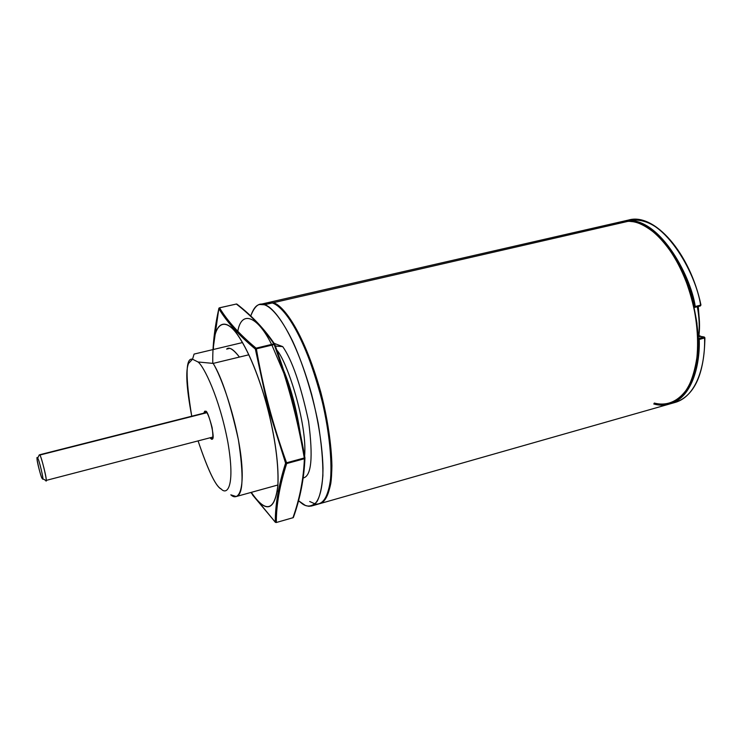 <?xml version="1.0" encoding="UTF-8"?>
<svg xmlns="http://www.w3.org/2000/svg" width="742" height="742" viewBox="0 0 742 742"><rect width="100%" height="100%" fill="white"/><g stroke="black" fill="none" stroke-linecap="round" stroke-linejoin="round"><path stroke-width="1.11" d="M264.347 304.758C272.351 305.787 293.517 329.717 311.677 394.456C318.661 422.198 322.436 446.786 323.002 468.23C322.798 493.699 317.335 504.226 311.492 506.016L308.755 506.294L305.37 505.46L298.534 500.739L302.105 503.651C307.086 507.389 312.011 506.749 316.899 501.731C319.848 496.593 321.842 487.893 322.891 475.631C323.048 460.967 321.49 443.53 318.216 423.339C312.039 392.193 302.337 362.3 292.7 341.311C280.031 315.6 270.403 306.761 264.347 304.758L272.268 302.949L264.347 304.758C259.125 302.309 254.589 306.056 250.75 315.99C253.245 308.783 256.24 304.953 259.756 304.508L264.347 304.758M309.702 501.499L315.062 503.911C321.36 505.107 328.261 499.616 330.672 477.82C331.878 459.864 329.355 433.43 323.02 404.659C315.554 375.304 307.216 351.587 298.015 333.51C286.588 312.28 277.953 304.786 272.268 302.949L267.593 302.708L259.756 304.508M311.492 506.016L319.227 503.818C323.957 502.686 327.584 495.693 330.116 482.819C332.731 463.518 329.309 428.023 319.95 392.351C301.799 327.751 280.393 303.932 272.268 302.949C269.429 301.957 266.638 302.523 263.892 304.637M205.515 411.346L204.764 411.17L203.753 413.173L205.515 411.346C207.148 411.736 209.355 417.152 212.119 427.587C213.371 437.01 213.028 440.757 211.09 438.828L212.546 438.448L211.09 438.828L210.069 437.78L211.924 439.041C216.284 440.906 207.843 408.452 205.515 411.346M275.403 346.069L282.73 346.625L274.104 343.333L282.73 346.625C292.07 359.953 300.686 384.885 308.589 421.41C313.254 457.36 311.445 476.225 303.181 477.996C311.445 476.225 313.254 457.36 308.589 421.41C300.686 384.885 292.07 359.953 282.73 346.625L275.801 346.032M276.84 350.113C287.08 361.243 307.448 423.478 304.619 456.107C307.448 423.478 287.08 361.243 276.84 350.113M192.521 359.211C185.556 357.449 185.296 376.454 191.742 416.216C186.446 387.983 185.398 370.351 188.616 363.339L192.521 359.211L194.089 354.082L242.495 342.563L194.089 354.082L192.521 359.211L197.993 361.975L192.521 359.211M198.077 440.896C208.187 470.669 215.922 486.743 221.283 489.117C227.182 495.387 235.427 486.492 227.905 442.464C219.456 397.415 203.605 365.75 197.993 361.975C203.605 365.75 219.456 397.415 227.905 442.464C235.427 486.492 227.182 495.387 221.283 489.117L220.819 488.737C215.421 485.778 207.843 469.834 198.077 440.896M300.408 434.255C296.67 409.473 291.05 388.075 283.537 370.063C291.04 388.057 296.661 409.445 300.399 434.218M248.839 354.797L213.177 363.404C221.7 377.196 230.103 402.637 238.395 439.737C243.905 476.132 243.172 495.072 236.206 496.537L230.818 494.831C237.496 501.202 245.509 492.92 240.807 454.874C235.706 416.169 221.051 376.175 213.177 363.404L197.993 361.975L213.177 363.404L248.839 354.797M319.617 503.697C324.384 502.826 328.103 496.11 330.774 483.552C333.585 464.64 330.394 429.256 321.073 393.269C302.949 327.992 281.218 303.682 273.056 302.764L273.056 302.764C281.199 303.747 302.625 327.556 320.776 392.138C327.732 419.805 331.451 444.356 331.915 465.772C331.572 491.223 325.961 501.777 320.006 503.595L319.617 503.697M693.278 375.702C696.951 363.348 698.556 351.254 698.092 339.4L699.233 339.437L698.092 339.4C698.556 351.254 696.951 363.348 693.278 375.702L695.699 366.715C705.642 328.567 685.45 262.983 663.543 241.484L657.097 234.778C677.863 254.33 689.643 285.698 694.122 306.743C690.032 273.65 652.329 208.706 618.707 223.49M320.006 503.595L669.098 404.149C679.282 401.125 690.524 389.791 695.885 365.379C699.159 345.011 697.703 322.334 691.516 297.338C674.024 239.369 643.277 220.467 629.921 220.912C638.343 220.263 649.389 226.969 663.06 241.029C685.144 262.705 705.521 328.882 695.486 367.346C686.693 404.872 665.75 407.627 653.739 403.945M615.016 224.334C620.229 221.57 625.2 220.43 629.921 220.912L273.056 302.764L629.921 220.912L622.204 221.506L268.381 302.532L273.056 302.764L267.992 302.634M630.672 221.515C638.203 221.682 647.673 226.737 659.082 236.679C666.919 245.036 674.571 256.417 682.046 270.821C688.928 286.996 693.9 304.47 696.942 323.262L697.907 349.686C696.209 365.565 692.833 378.309 687.778 387.918C676.843 404.149 663.997 405.642 654.268 403.054M704.9 337.758L699.224 339.307L704.557 338.009C705.429 361.391 698.231 395.514 675.452 402.34C698.231 395.514 705.429 361.391 704.557 338.009L699.233 339.437C700.142 362.847 693.028 396.998 670.369 403.787C693.028 396.998 700.142 362.847 699.233 339.437L704.548 337.879L704.279 337.016M694.883 307.355L695.254 306.641L694.122 306.743L695.254 306.641L694.883 307.355M694.15 306.91L694.67 307.364L694.15 306.91M700.244 305.964L700.615 305.259L695.254 306.641L700.615 305.259L700.346 305.964L695.087 307.299M674.923 401.682L676.148 401.348M697.953 335.254L700.856 336.358L697.953 335.254M700.596 305.129C696.2 273.548 662.736 212.11 628.641 220.022C662.736 212.11 696.2 273.548 700.596 305.129L695.235 306.511L700.596 305.129M694.243 307.299L700.346 305.964L700.949 305.008C690.032 252.679 654.166 212.527 628.641 220.022L623.493 221.209C657.403 213.334 690.811 274.892 695.235 306.511L694.122 306.743L695.235 306.511C690.811 274.892 657.403 213.334 623.493 221.209L622.844 221.366M698.027 337.072L700.634 336.376L698.027 337.072M698.667 338.445L703.991 337.016L700.634 336.376L704.214 337.007L704.548 337.879L703.991 337.016L698.667 338.445L699.224 339.307L698.667 338.445L698.092 339.215L698.667 338.445M701.116 336.469L704.214 337.007L704.9 337.786C704.334 374.126 694.521 395.644 675.452 402.34L669.729 403.963M664.164 233.637C652.088 222.442 640.198 218.185 628.493 220.856M229.269 348.48L226.644 349.102C228.972 346.56 233.238 349.213 239.443 357.069C234.166 350.168 230.317 347.339 227.905 348.573L226.644 349.102M271.924 345.104L283.861 373.207L292.302 400.485M275.384 522.34L250.852 492.484L275.301 522.164C275.199 504.69 278.63 485.008 285.587 463.119L267.843 406.699L267.203 406.913C272.741 427.633 279.187 460.337 277.833 485.704C274.651 511.219 265.812 513.436 251.306 492.363C265.812 513.436 274.651 511.219 277.833 485.704C279.187 460.337 272.741 427.633 267.203 406.913C261.74 386.081 251.223 354.88 237.95 335.421C224.548 315.545 213.603 323.577 213.408 349.482C213.603 323.577 224.548 315.545 237.95 335.421C251.223 354.88 261.74 386.081 267.203 406.913L267.259 406.894C261.778 386.016 251.232 354.722 237.932 335.245C224.492 315.35 213.538 323.503 213.371 349.491C213.538 323.503 224.492 315.35 237.932 335.245C251.232 354.722 261.778 386.016 267.259 406.894L267.843 406.699L255.35 349.065C239.007 335.44 226.829 321.972 218.825 308.663L219.549 307.865C227.571 321.175 239.749 334.605 256.083 348.156L273.881 343.88C263.846 328.938 251.334 315.665 236.355 304.034L219.474 307.809M218.871 308.32L213.01 349.575L218.816 308.514M271.572 344.436C258.559 317.678 241.771 308.681 237.783 331.294M280.161 359.777L289.51 389.763M267.259 406.894C272.806 427.661 279.27 460.467 277.888 485.871C274.688 511.405 265.812 513.575 251.26 492.373C265.812 513.575 274.688 511.405 277.888 485.871C279.27 460.467 272.806 427.661 267.259 406.894M212.787 363.394C212.444 346.597 214.457 328.354 218.825 308.663C226.829 321.972 239.007 335.44 255.35 349.065L256.083 348.156L256.38 348.842C262.993 387.612 273.065 425.593 286.579 462.776L304.294 457.962C297.625 419.211 287.59 381.407 274.188 344.566L256.38 348.842L274.188 344.566L273.881 343.88L256.083 348.156C239.749 334.605 227.571 321.175 219.549 307.865L218.825 308.663L219.038 308.051M276.145 522.544L275.301 522.164L276.33 522.498C276.237 505.052 279.688 485.407 286.672 463.555C279.688 485.407 276.237 505.052 276.33 522.498L292.96 517.731C299.796 498.429 303.599 478.757 304.368 458.742L286.672 463.555L304.368 458.742L304.294 457.962L286.579 462.776C273.065 425.593 262.993 387.612 256.38 348.842L256.083 348.156L255.35 349.065L256.38 348.842L255.35 349.065L267.843 406.699L285.587 463.119L286.579 462.776L286.672 463.555L286.579 462.776L285.587 463.119L286.672 463.555L285.587 463.119C278.63 485.008 275.199 504.69 275.301 522.164L252.549 494.942M219.196 307.921L236.355 304.034C251.334 315.665 263.846 328.938 273.881 343.88L274.809 344.39L274.188 344.566C287.59 381.407 297.625 419.211 304.294 457.962L304.934 457.86L292.441 400.402L274.8 344.399C288.221 381.258 298.256 419.082 304.934 457.86L304.294 457.962L304.368 458.742L304.925 457.87L304.368 458.742C303.599 478.757 299.796 498.429 292.96 517.731L292.775 517.786M278.213 491.788L277.415 490.796M698.25 306.502L698.945 315.118L698.25 306.502M206.61 412.45L39.28 454.855L37.592 458.287C38.547 457.007 44.854 483.469 42.331 478.488L42.248 478.377C44.974 484.387 38.714 457.304 37.592 458.287C34.939 452.546 41.116 479.211 42.248 478.377L42.248 478.377C41.821 480.055 36.163 459.474 37.156 458.306L37.285 458.092M42.554 478.609L45.559 480.334C48.749 486.594 40.866 453.464 39.651 455.096L206.814 412.719L39.651 455.096C40.393 452.815 48.1 482.671 45.856 480.491L45.447 480.204M697.322 306.743C699.242 317.094 699.687 326.675 698.658 335.486C699.687 326.675 699.242 317.094 697.322 306.743M277.87 484.999L236.206 496.537M695.699 366.715L695.486 367.346M663.543 241.484L663.06 241.029M697.944 335.022L700.856 336.358M236.253 303.988L236.902 304.109C251.946 315.767 264.514 329.096 274.633 344.093M304.934 458.166C304.137 478.275 300.297 498.012 293.433 517.378L292.895 517.851M45.856 480.491L212.926 437.038M697.675 306.65C699.604 316.955 700.021 326.619 698.936 335.644"/></g></svg>
